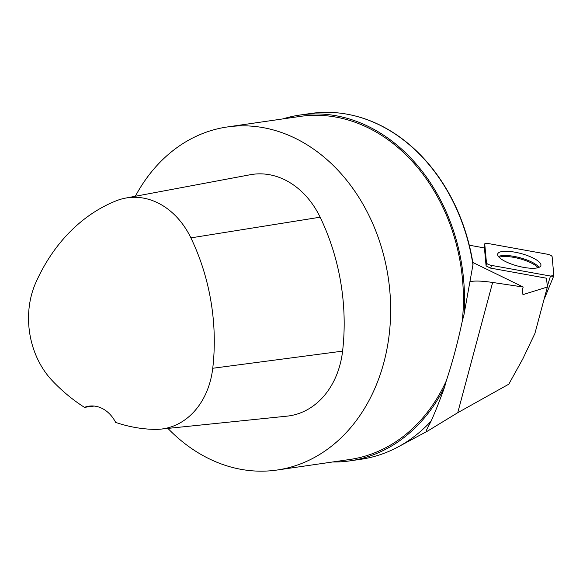 <?xml version="1.0" encoding="UTF-8"?>
<svg xmlns="http://www.w3.org/2000/svg" width="583" height="583" viewBox="0 0 583 583"><rect width="100%" height="100%" fill="white"/><g stroke="black" fill="none" stroke-linecap="round" stroke-linejoin="round"><path stroke-width="0.87" d="M349.946 460.861A174.703 138.79 81.8 0 0 444.574 387.199C439.604 400.922 435.115 412.232 431.099 421.152A174.703 138.79 81.8 0 1 398.094 446.928A174.703 138.79 81.8 0 1 360.899 459.273L349.946 460.861A174.703 138.79 81.8 0 1 332.543 461.991M457.742 412.706L508.791 384.19L522.842 358.829L534.888 333.52L547.35 287.011L522.98 294.626L522.492 289.554L523.17 287.011L492.642 282.464L457.742 412.706L427.375 431.194L426.005 431.019L431.099 421.152M444.574 387.199L446.235 381.012C452.313 362.874 457.662 342.899 462.29 321.08A173.333 137.697 -98.2 0 0 300.034 116.425L227.261 126.97A173.333 137.697 81.8 0 1 389.524 331.625A173.333 137.697 81.8 0 1 276.983 470.044A173.333 137.697 81.8 0 1 167.911 428.403M276.983 470.044L349.749 459.499A173.333 137.697 -98.2 0 0 446.235 381.012M84.462 407.349A192.842 153.191 81.8 0 1 52.324 380.743A77.284 61.397 81.8 0 1 35.855 282.507A192.842 153.191 81.8 0 1 116.308 200.771A77.284 61.397 81.8 0 1 125.425 198.125A77.284 61.397 81.8 0 1 190.889 237.879A192.842 153.191 81.8 0 1 212.744 368.267A77.284 61.397 81.8 0 1 160.682 429.146A77.284 61.397 81.8 0 1 154.633 429.394A192.842 153.191 81.8 0 1 115.653 422.405A33.012 26.228 81.8 0 0 88.98 406.169A33.012 26.228 81.8 0 0 84.462 407.349L94.118 406.06M469.279 245.203L484.429 247.935L486.084 265.943L490.507 268.1L546.548 278.222L547.35 287.011M125.425 198.125L250.231 174.74A82.538 65.573 81.8 0 1 320.14 217.197A198.089 157.366 81.8 0 1 342.593 351.134A82.538 65.573 81.8 0 1 286.989 416.153L160.682 429.146M135.336 196.274A173.333 137.697 81.8 0 1 227.261 126.97M462.29 321.08L463.951 314.893L473.083 264.099A174.587 138.696 81.8 0 0 350.281 114.822L349.96 114.756A174.703 138.79 81.8 0 1 472.966 264.915M470.066 281.655C474.693 280.649 482.221 280.919 492.642 282.464M523.17 287.011L472.82 262.459M282.828 118.917A174.703 138.79 81.8 0 1 299.837 115.062L310.783 113.474A174.703 138.79 81.8 0 1 349.96 114.756M299.837 115.062A174.703 138.79 81.8 0 1 463.951 314.893M491.564 265.403L550.476 276.05A4.365 1.261 15 0 0 553.821 275.737A4.365 1.261 15 0 0 553.85 275.562L552.116 256.629A4.365 1.261 15 0 0 547.029 254.152L488.117 243.505A4.365 1.261 15 0 0 484.743 243.905A4.365 1.261 15 0 0 484.743 243.993L486.477 262.926A4.365 1.261 15 0 0 491.564 265.403L490.718 268.136M532.738 257.832A22.358 6.457 15 0 0 510.409 251.528A22.358 6.457 15 0 0 497.671 254.122A22.358 6.457 15 0 0 505.855 261.723A22.358 6.457 15 0 0 527.761 267.983A22.358 6.457 15 0 0 540.849 265.695A22.358 6.457 15 0 0 532.738 257.832M488.131 243.512L484.743 244L486.477 262.918C486.943 263.924 488.649 264.755 491.578 265.411L550.461 276.043L553.85 275.555L552.116 256.637C551.649 255.631 549.944 254.8 547.007 254.144L488.131 243.512M212.744 368.267L342.593 351.134M523.942 294.655L522.339 293.876M190.889 237.879L320.14 217.197M547.291 286.384L550.476 276.05M486.076 265.892L486.477 262.926M484.743 243.993L484.218 247.899L484.743 243.905M498.465 256.52A22.052 6.369 -165 0 1 519.854 257.701A22.052 6.369 -165 0 1 538.969 267.371M538.007 267.706A21.658 6.26 15 0 0 519.591 258.684A21.658 6.26 15 0 0 499.128 257.285M427.368 431.187L398.094 446.928M544.231 299.108L553.821 275.737"/></g></svg>
